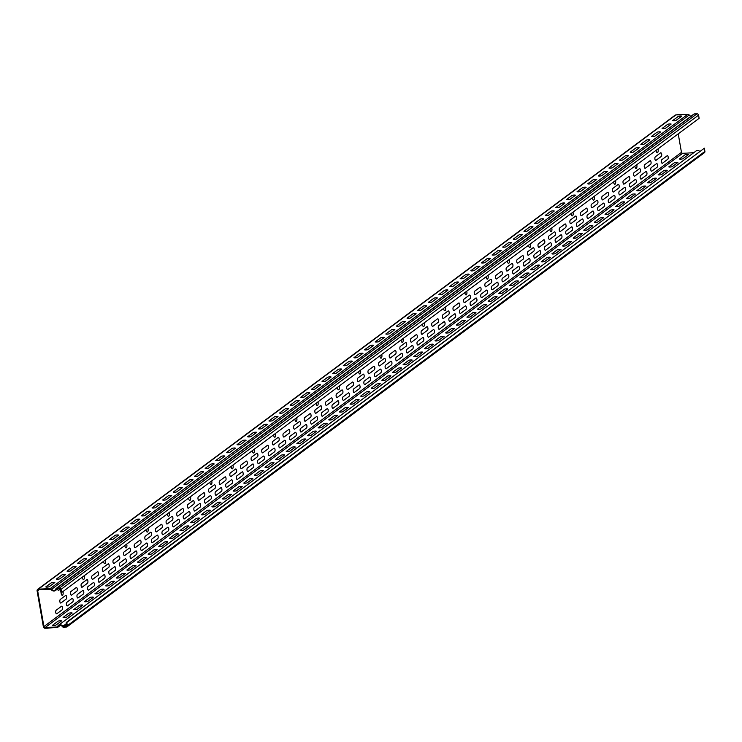 <?xml version="1.0" encoding="UTF-8"?>
<svg xmlns="http://www.w3.org/2000/svg" width="742" height="742" viewBox="0 0 742 742"><rect width="100%" height="100%" fill="white"/><g stroke="black" fill="none" stroke-linecap="round" stroke-linejoin="round"><path stroke-width="1.11" d="M62.068 609.859L56.809 613.764A1.855 0.798 87 0 1 55.761 612.54A1.855 0.798 87 0 1 56.188 610.221L61.447 606.307A1.855 0.798 87 0 1 62.495 607.531A1.855 0.798 87 0 1 62.068 609.859M444.597 325.302L439.338 329.216A1.855 0.798 87 0 1 438.29 327.992A1.855 0.798 87 0 1 438.717 325.664L443.976 321.75A1.855 0.798 87 0 1 445.024 322.983A1.855 0.798 87 0 1 444.597 325.302M455.226 317.4L449.967 321.305A1.855 0.798 87 0 1 448.919 320.08A1.855 0.798 87 0 1 449.346 317.762L454.605 313.847A1.855 0.798 87 0 1 455.653 315.072A1.855 0.798 87 0 1 455.226 317.4M465.846 309.488L460.587 313.402A1.855 0.798 87 0 1 459.539 312.178A1.855 0.798 87 0 1 459.966 309.859L465.234 305.945A1.855 0.798 87 0 1 466.273 307.169A1.855 0.798 87 0 1 465.846 309.488M476.475 301.586L471.216 305.5A1.855 0.798 87 0 1 470.168 304.276A1.855 0.798 87 0 1 470.595 301.957L475.854 298.043A1.855 0.798 87 0 1 476.902 299.267A1.855 0.798 87 0 1 476.475 301.586M487.104 293.684L481.836 297.598A1.855 0.798 87 0 1 480.797 296.373A1.855 0.798 87 0 1 481.224 294.045L486.483 290.141A1.855 0.798 87 0 1 487.531 291.365A1.855 0.798 87 0 1 487.104 293.684M497.724 285.781L492.465 289.695A1.855 0.798 87 0 1 491.417 288.462A1.855 0.798 87 0 1 491.844 286.143L497.103 282.229A1.855 0.798 87 0 1 498.151 283.453A1.855 0.798 87 0 1 497.724 285.781M327.714 412.246L322.455 416.16A1.855 0.798 87 0 1 321.407 414.936A1.855 0.798 87 0 1 321.833 412.617L327.092 408.703A1.855 0.798 87 0 1 328.14 409.927A1.855 0.798 87 0 1 327.714 412.246M338.343 404.344L333.084 408.258A1.855 0.798 87 0 1 332.036 407.033A1.855 0.798 87 0 1 332.462 404.705L337.721 400.801A1.855 0.798 87 0 1 338.769 402.025A1.855 0.798 87 0 1 338.343 404.344M348.963 396.441L343.704 400.355A1.855 0.798 87 0 1 342.656 399.122A1.855 0.798 87 0 1 343.082 396.803L348.35 392.889A1.855 0.798 87 0 1 349.389 394.113A1.855 0.798 87 0 1 348.963 396.441M359.592 388.539L354.333 392.444A1.855 0.798 87 0 1 353.285 391.219A1.855 0.798 87 0 1 353.711 388.901L358.97 384.987A1.855 0.798 87 0 1 360.018 386.211A1.855 0.798 87 0 1 359.592 388.539M370.221 380.627L364.953 384.542A1.855 0.798 87 0 1 363.914 383.317A1.855 0.798 87 0 1 364.341 380.998L369.599 377.084A1.855 0.798 87 0 1 370.648 378.309A1.855 0.798 87 0 1 370.221 380.627M380.841 372.725L375.582 376.639A1.855 0.798 87 0 1 374.534 375.415A1.855 0.798 87 0 1 374.96 373.096L380.219 369.182A1.855 0.798 87 0 1 381.267 370.406A1.855 0.798 87 0 1 380.841 372.725M391.47 364.823L386.211 368.737A1.855 0.798 87 0 1 385.163 367.513A1.855 0.798 87 0 1 385.59 365.185L390.849 361.271A1.855 0.798 87 0 1 391.897 362.504A1.855 0.798 87 0 1 391.47 364.823M402.09 356.921L396.831 360.835A1.855 0.798 87 0 1 395.792 359.601A1.855 0.798 87 0 1 396.219 357.282L401.478 353.368A1.855 0.798 87 0 1 402.526 354.593A1.855 0.798 87 0 1 402.09 356.921M412.719 349.009L407.46 352.923A1.855 0.798 87 0 1 406.412 351.699A1.855 0.798 87 0 1 406.839 349.38L412.098 345.466A1.855 0.798 87 0 1 413.146 346.69A1.855 0.798 87 0 1 412.719 349.009M423.348 341.107L418.089 345.021A1.855 0.798 87 0 1 417.041 343.796A1.855 0.798 87 0 1 417.468 341.478L422.727 337.564A1.855 0.798 87 0 1 423.775 338.788A1.855 0.798 87 0 1 423.348 341.107M210.83 499.199L205.571 503.104A1.855 0.798 87 0 1 204.523 501.88A1.855 0.798 87 0 1 204.95 499.561L210.209 495.647A1.855 0.798 87 0 1 211.257 496.871A1.855 0.798 87 0 1 210.83 499.199M221.459 491.287L216.2 495.202A1.855 0.798 87 0 1 215.152 493.977A1.855 0.798 87 0 1 215.579 491.658L220.838 487.744A1.855 0.798 87 0 1 221.886 488.969A1.855 0.798 87 0 1 221.459 491.287M232.079 483.385L226.82 487.299A1.855 0.798 87 0 1 225.772 486.075A1.855 0.798 87 0 1 226.199 483.756L231.467 479.842A1.855 0.798 87 0 1 232.506 481.066A1.855 0.798 87 0 1 232.079 483.385M242.708 475.483L237.449 479.397A1.855 0.798 87 0 1 236.401 478.173A1.855 0.798 87 0 1 236.828 475.845L242.087 471.931A1.855 0.798 87 0 1 243.135 473.164A1.855 0.798 87 0 1 242.708 475.483M253.337 467.581L248.069 471.495A1.855 0.798 87 0 1 247.03 470.261A1.855 0.798 87 0 1 247.457 467.942L252.716 464.028A1.855 0.798 87 0 1 253.764 465.253A1.855 0.798 87 0 1 253.337 467.581M263.957 459.669L258.698 463.583A1.855 0.798 87 0 1 257.65 462.359A1.855 0.798 87 0 1 258.077 460.04L263.345 456.126A1.855 0.798 87 0 1 264.384 457.35A1.855 0.798 87 0 1 263.957 459.669M274.586 451.767L269.327 455.681A1.855 0.798 87 0 1 268.279 454.456A1.855 0.798 87 0 1 268.706 452.138L273.965 448.224A1.855 0.798 87 0 1 275.013 449.448A1.855 0.798 87 0 1 274.586 451.767M136.454 554.524L131.195 558.438A1.855 0.798 87 0 1 130.147 557.214A1.855 0.798 87 0 1 130.573 554.886L135.832 550.981A1.855 0.798 87 0 1 136.88 552.206A1.855 0.798 87 0 1 136.454 554.524M147.074 546.622L141.815 550.536A1.855 0.798 87 0 1 140.767 549.312A1.855 0.798 87 0 1 141.193 546.984L146.462 543.07A1.855 0.798 87 0 1 147.5 544.303A1.855 0.798 87 0 1 147.074 546.622M157.703 538.72L152.444 542.625A1.855 0.798 87 0 1 151.396 541.4A1.855 0.798 87 0 1 151.822 539.082L157.081 535.168A1.855 0.798 87 0 1 158.129 536.392A1.855 0.798 87 0 1 157.703 538.72M168.332 530.808L163.064 534.722A1.855 0.798 87 0 1 162.025 533.498A1.855 0.798 87 0 1 162.452 531.179L167.711 527.265A1.855 0.798 87 0 1 168.759 528.489A1.855 0.798 87 0 1 168.332 530.808M178.952 522.906L173.693 526.82A1.855 0.798 87 0 1 172.645 525.596A1.855 0.798 87 0 1 173.071 523.277L178.33 519.363A1.855 0.798 87 0 1 179.379 520.587A1.855 0.798 87 0 1 178.952 522.906M189.581 515.004L184.322 518.918A1.855 0.798 87 0 1 183.274 517.693A1.855 0.798 87 0 1 183.701 515.365L188.96 511.461A1.855 0.798 87 0 1 190.008 512.685A1.855 0.798 87 0 1 189.581 515.004M72.697 601.947L67.439 605.862A1.855 0.798 87 0 1 66.39 604.637A1.855 0.798 87 0 1 66.817 602.318L72.076 598.404A1.855 0.798 87 0 1 73.124 599.629A1.855 0.798 87 0 1 72.697 601.947M83.327 594.045L78.058 597.959A1.855 0.798 87 0 1 77.02 596.735A1.855 0.798 87 0 1 77.446 594.416L82.705 590.502A1.855 0.798 87 0 1 83.753 591.726A1.855 0.798 87 0 1 83.327 594.045M66.186 599.063L60.927 602.977A1.855 0.798 87 0 1 59.879 601.753A1.855 0.798 87 0 1 60.306 599.425L65.574 595.511A1.855 0.798 87 0 1 66.613 596.744A1.855 0.798 87 0 1 66.186 599.063M60.334 589.102L58.72 590.307A1.855 0.798 87 0 1 57.644 588.898M93.946 586.143L88.688 590.057A1.855 0.798 87 0 1 87.639 588.833A1.855 0.798 87 0 1 88.066 586.505L93.325 582.591A1.855 0.798 87 0 1 94.373 583.824A1.855 0.798 87 0 1 93.946 586.143M104.576 578.241L99.317 582.155A1.855 0.798 87 0 1 98.269 580.921A1.855 0.798 87 0 1 98.695 578.602L103.954 574.688A1.855 0.798 87 0 1 105.002 575.913A1.855 0.798 87 0 1 104.576 578.241M125.825 562.427L120.566 566.341A1.855 0.798 87 0 1 119.518 565.116A1.855 0.798 87 0 1 119.944 562.798L125.203 558.884A1.855 0.798 87 0 1 126.251 560.108A1.855 0.798 87 0 1 125.825 562.427M200.201 507.101L194.942 511.015A1.855 0.798 87 0 1 193.903 509.782A1.855 0.798 87 0 1 194.33 507.463L199.589 503.549A1.855 0.798 87 0 1 200.628 504.773A1.855 0.798 87 0 1 200.201 507.101M115.195 570.329A1.855 0.798 87 0 0 115.622 568.01A1.855 0.798 87 0 0 114.583 566.786L109.324 570.7A1.855 0.798 87 0 0 108.889 573.019A1.855 0.798 87 0 0 109.937 574.243L115.195 570.329M285.216 443.864L279.947 447.778A1.855 0.798 87 0 1 278.909 446.554A1.855 0.798 87 0 1 279.335 444.226L284.594 440.321A1.855 0.798 87 0 1 285.642 441.546A1.855 0.798 87 0 1 285.216 443.864M295.835 435.962L290.576 439.876A1.855 0.798 87 0 1 289.528 438.652A1.855 0.798 87 0 1 289.955 436.324L295.214 432.41A1.855 0.798 87 0 1 296.262 433.643A1.855 0.798 87 0 1 295.835 435.962M317.084 420.148L311.825 424.062A1.855 0.798 87 0 1 310.787 422.838A1.855 0.798 87 0 1 311.213 420.519L316.472 416.605A1.855 0.798 87 0 1 317.511 417.829A1.855 0.798 87 0 1 317.084 420.148M433.968 333.204L428.709 337.118A1.855 0.798 87 0 1 427.661 335.894A1.855 0.798 87 0 1 428.088 333.575L433.356 329.661A1.855 0.798 87 0 1 434.395 330.886A1.855 0.798 87 0 1 433.968 333.204M306.465 428.06A1.855 0.798 87 0 0 306.891 425.732A1.855 0.798 87 0 0 305.843 424.507L300.584 428.422A1.855 0.798 87 0 0 300.158 430.74A1.855 0.798 87 0 0 301.206 431.965L306.465 428.06M508.353 277.879L503.095 281.784A1.855 0.798 87 0 1 502.046 280.559A1.855 0.798 87 0 1 502.473 278.241L507.732 274.327A1.855 0.798 87 0 1 508.78 275.551A1.855 0.798 87 0 1 508.353 277.879M406.217 346.124L400.949 350.038A1.855 0.798 87 0 1 399.91 348.814A1.855 0.798 87 0 1 400.337 346.486L405.596 342.581A1.855 0.798 87 0 1 406.644 343.806A1.855 0.798 87 0 1 406.217 346.124M416.837 338.222L411.578 342.136A1.855 0.798 87 0 1 410.53 340.912A1.855 0.798 87 0 1 410.957 338.584L416.216 334.67A1.855 0.798 87 0 1 417.264 335.903A1.855 0.798 87 0 1 416.837 338.222M427.466 330.32L422.207 334.225A1.855 0.798 87 0 1 421.159 333A1.855 0.798 87 0 1 421.586 330.682L426.845 326.768A1.855 0.798 87 0 1 427.893 327.992A1.855 0.798 87 0 1 427.466 330.32M438.086 322.408L432.827 326.322A1.855 0.798 87 0 1 431.788 325.098A1.855 0.798 87 0 1 432.215 322.779L437.474 318.865A1.855 0.798 87 0 1 438.522 320.09A1.855 0.798 87 0 1 438.086 322.408M448.715 314.506L443.456 318.42A1.855 0.798 87 0 1 442.408 317.196A1.855 0.798 87 0 1 442.835 314.877L448.094 310.963A1.855 0.798 87 0 1 449.142 312.187A1.855 0.798 87 0 1 448.715 314.506M459.344 306.604L454.085 310.518A1.855 0.798 87 0 1 453.037 309.293A1.855 0.798 87 0 1 453.464 306.965L458.723 303.061A1.855 0.798 87 0 1 459.771 304.285A1.855 0.798 87 0 1 459.344 306.604M469.964 298.701L464.705 302.615A1.855 0.798 87 0 1 463.657 301.382A1.855 0.798 87 0 1 464.084 299.063L469.352 295.149A1.855 0.798 87 0 1 470.391 296.373A1.855 0.798 87 0 1 469.964 298.701M480.593 290.799L475.334 294.704A1.855 0.798 87 0 1 474.286 293.48A1.855 0.798 87 0 1 474.713 291.161L479.972 287.247A1.855 0.798 87 0 1 481.02 288.471A1.855 0.798 87 0 1 480.593 290.799M491.223 282.887L485.954 286.802A1.855 0.798 87 0 1 484.916 285.577A1.855 0.798 87 0 1 485.342 283.258L490.601 279.344A1.855 0.798 87 0 1 491.649 280.569A1.855 0.798 87 0 1 491.223 282.887M501.842 274.985L496.583 278.899A1.855 0.798 87 0 1 495.535 277.675A1.855 0.798 87 0 1 495.962 275.356L501.23 271.442A1.855 0.798 87 0 1 502.269 272.666A1.855 0.798 87 0 1 501.842 274.985M299.953 425.166L294.695 429.08A1.855 0.798 87 0 1 293.647 427.856A1.855 0.798 87 0 1 294.073 425.537L299.341 421.623A1.855 0.798 87 0 1 300.38 422.847A1.855 0.798 87 0 1 299.953 425.166M310.583 417.264L305.324 421.178A1.855 0.798 87 0 1 304.276 419.953A1.855 0.798 87 0 1 304.702 417.625L309.961 413.721A1.855 0.798 87 0 1 311.009 414.945A1.855 0.798 87 0 1 310.583 417.264M321.212 409.361L315.944 413.275A1.855 0.798 87 0 1 314.905 412.042A1.855 0.798 87 0 1 315.331 409.723L320.59 405.809A1.855 0.798 87 0 1 321.638 407.033A1.855 0.798 87 0 1 321.212 409.361M331.832 401.459L326.573 405.364A1.855 0.798 87 0 1 325.525 404.14A1.855 0.798 87 0 1 325.951 401.821L331.21 397.907A1.855 0.798 87 0 1 332.258 399.131A1.855 0.798 87 0 1 331.832 401.459M342.461 393.548L337.202 397.462A1.855 0.798 87 0 1 336.154 396.237A1.855 0.798 87 0 1 336.58 393.919L341.839 390.004A1.855 0.798 87 0 1 342.887 391.229A1.855 0.798 87 0 1 342.461 393.548M353.081 385.645L347.822 389.559A1.855 0.798 87 0 1 346.774 388.335A1.855 0.798 87 0 1 347.21 386.016L352.469 382.102A1.855 0.798 87 0 1 353.507 383.326A1.855 0.798 87 0 1 353.081 385.645M363.71 377.743L358.451 381.657A1.855 0.798 87 0 1 357.403 380.433A1.855 0.798 87 0 1 357.829 378.105L363.088 374.191A1.855 0.798 87 0 1 364.137 375.424A1.855 0.798 87 0 1 363.71 377.743M374.339 369.841L369.08 373.755A1.855 0.798 87 0 1 368.032 372.521A1.855 0.798 87 0 1 368.459 370.202L373.718 366.288A1.855 0.798 87 0 1 374.766 367.513A1.855 0.798 87 0 1 374.339 369.841M384.959 361.929L379.7 365.843A1.855 0.798 87 0 1 378.652 364.619A1.855 0.798 87 0 1 379.079 362.3L384.347 358.386A1.855 0.798 87 0 1 385.386 359.61A1.855 0.798 87 0 1 384.959 361.929M395.588 354.027L390.329 357.941A1.855 0.798 87 0 1 389.281 356.716A1.855 0.798 87 0 1 389.708 354.398L394.967 350.484A1.855 0.798 87 0 1 396.015 351.708A1.855 0.798 87 0 1 395.588 354.027M193.699 504.208L188.44 508.122A1.855 0.798 87 0 1 187.392 506.897A1.855 0.798 87 0 1 187.819 504.579L193.078 500.664A1.855 0.798 87 0 1 194.126 501.889A1.855 0.798 87 0 1 193.699 504.208M225.577 480.501L220.318 484.415A1.855 0.798 87 0 1 219.27 483.181A1.855 0.798 87 0 1 219.697 480.862L224.956 476.948A1.855 0.798 87 0 1 226.004 478.173A1.855 0.798 87 0 1 225.577 480.501M236.197 472.589L230.938 476.503A1.855 0.798 87 0 1 229.899 475.279A1.855 0.798 87 0 1 230.326 472.96L235.585 469.046A1.855 0.798 87 0 1 236.624 470.27A1.855 0.798 87 0 1 236.197 472.589M246.826 464.687L241.567 468.601A1.855 0.798 87 0 1 240.519 467.377A1.855 0.798 87 0 1 240.946 465.058L246.205 461.144A1.855 0.798 87 0 1 247.253 462.368A1.855 0.798 87 0 1 246.826 464.687M257.455 456.784A1.855 0.798 87 0 0 257.882 454.466A1.855 0.798 87 0 0 256.834 453.241L251.575 457.146A1.855 0.798 87 0 0 251.148 459.474A1.855 0.798 87 0 0 252.197 460.699L257.455 456.784M268.075 448.882L262.816 452.796A1.855 0.798 87 0 1 261.768 451.572A1.855 0.798 87 0 1 262.195 449.244L267.463 445.33A1.855 0.798 87 0 1 268.502 446.563A1.855 0.798 87 0 1 268.075 448.882M204.328 496.305L199.06 500.219A1.855 0.798 87 0 1 198.021 498.995A1.855 0.798 87 0 1 198.448 496.676L203.707 492.762A1.855 0.798 87 0 1 204.755 493.987A1.855 0.798 87 0 1 204.328 496.305M214.948 488.403A1.855 0.798 87 0 0 215.375 486.084A1.855 0.798 87 0 0 214.327 484.851L209.068 488.765A1.855 0.798 87 0 0 208.641 491.093A1.855 0.798 87 0 0 209.689 492.317L214.948 488.403M278.704 440.98L273.446 444.885A1.855 0.798 87 0 1 272.397 443.66A1.855 0.798 87 0 1 272.824 441.342L278.083 437.428A1.855 0.798 87 0 1 279.131 438.652A1.855 0.798 87 0 1 278.704 440.98M289.334 433.068L284.065 436.982A1.855 0.798 87 0 1 283.027 435.758A1.855 0.798 87 0 1 283.453 433.439L288.712 429.525A1.855 0.798 87 0 1 289.76 430.75A1.855 0.798 87 0 1 289.334 433.068M87.445 583.249L82.176 587.163A1.855 0.798 87 0 1 81.138 585.939A1.855 0.798 87 0 1 81.564 583.62L86.823 579.706A1.855 0.798 87 0 1 87.871 580.93A1.855 0.798 87 0 1 87.445 583.249M98.065 575.347L92.806 579.261A1.855 0.798 87 0 1 91.758 578.037A1.855 0.798 87 0 1 92.184 575.718L97.443 571.804A1.855 0.798 87 0 1 98.491 573.028A1.855 0.798 87 0 1 98.065 575.347M108.694 567.444L103.435 571.359A1.855 0.798 87 0 1 102.387 570.134A1.855 0.798 87 0 1 102.813 567.806L108.072 563.901A1.855 0.798 87 0 1 109.12 565.126A1.855 0.798 87 0 1 108.694 567.444M119.314 559.542L114.055 563.456A1.855 0.798 87 0 1 113.016 562.232A1.855 0.798 87 0 1 113.443 559.904L118.701 555.99A1.855 0.798 87 0 1 119.75 557.223A1.855 0.798 87 0 1 119.314 559.542M129.943 551.64L124.684 555.545A1.855 0.798 87 0 1 123.636 554.32A1.855 0.798 87 0 1 124.062 552.002L129.321 548.088A1.855 0.798 87 0 1 130.369 549.312A1.855 0.798 87 0 1 129.943 551.64M140.572 543.728L135.313 547.642A1.855 0.798 87 0 1 134.265 546.418A1.855 0.798 87 0 1 134.692 544.099L139.95 540.185A1.855 0.798 87 0 1 140.999 541.41A1.855 0.798 87 0 1 140.572 543.728M151.192 535.826L145.933 539.74A1.855 0.798 87 0 1 144.885 538.516A1.855 0.798 87 0 1 145.321 536.197L150.58 532.283A1.855 0.798 87 0 1 151.618 533.507A1.855 0.798 87 0 1 151.192 535.826M161.821 527.924L156.562 531.838A1.855 0.798 87 0 1 155.514 530.613A1.855 0.798 87 0 1 155.941 528.285L161.2 524.381A1.855 0.798 87 0 1 162.248 525.605A1.855 0.798 87 0 1 161.821 527.924M172.45 520.021L167.191 523.935A1.855 0.798 87 0 1 166.143 522.702A1.855 0.798 87 0 1 166.57 520.383L171.829 516.469A1.855 0.798 87 0 1 172.877 517.693A1.855 0.798 87 0 1 172.45 520.021M183.07 512.119L177.811 516.024A1.855 0.798 87 0 1 176.763 514.8A1.855 0.798 87 0 1 177.19 512.481L182.458 508.567A1.855 0.798 87 0 1 183.497 509.791A1.855 0.798 87 0 1 183.07 512.119M443.651 308.357A2.393 1.02 87 0 0 445.07 310.638A2.393 1.02 87 0 0 445.46 307.012M464.9 292.543A2.393 1.02 87 0 0 466.319 294.824A2.393 1.02 87 0 0 466.709 291.198M401.144 339.975A2.393 1.02 87 0 0 402.563 342.257A2.393 1.02 87 0 0 402.952 338.63M422.402 324.161A2.393 1.02 87 0 0 423.821 326.443A2.393 1.02 87 0 0 424.211 322.816M167.377 513.863A2.393 1.02 87 0 0 168.796 516.144A2.393 1.02 87 0 0 169.185 512.518M209.884 482.244A2.393 1.02 87 0 0 211.303 484.535A2.393 1.02 87 0 0 211.693 480.899M252.382 450.635A2.393 1.02 87 0 0 253.801 452.917A2.393 1.02 87 0 0 254.191 449.281M337.387 387.398A2.393 1.02 87 0 0 338.816 389.68A2.393 1.02 87 0 0 339.196 386.053M188.635 498.058A2.393 1.02 87 0 0 189.906 500.423A2.393 1.02 87 0 0 190.601 497.353A2.393 1.02 87 0 0 190.444 496.713M358.646 371.584A2.393 1.02 87 0 0 360.065 373.875A2.393 1.02 87 0 0 360.454 370.239M379.895 355.78A2.393 1.02 87 0 0 381.314 358.061A2.393 1.02 87 0 0 381.703 354.435M231.133 466.44A2.393 1.02 87 0 0 232.404 468.805A2.393 1.02 87 0 0 233.099 465.735A2.393 1.02 87 0 0 232.942 465.095M486.149 276.738A2.393 1.02 87 0 0 486.223 277.443A2.393 1.02 87 0 0 487.707 278.89A2.393 1.02 87 0 0 487.958 275.393M507.407 260.924A2.393 1.02 87 0 0 508.827 263.215A2.393 1.02 87 0 0 509.216 259.579M273.64 434.821A2.393 1.02 87 0 0 274.911 437.186A2.393 1.02 87 0 0 275.607 434.116A2.393 1.02 87 0 0 275.449 433.476M61.122 592.589A2.393 1.02 87 0 0 62.476 595.232A2.393 1.02 87 0 0 62.931 591.559M76.816 591.161L71.557 595.075A1.855 0.798 87 0 1 70.509 593.841A1.855 0.798 87 0 1 70.935 591.522L76.194 587.608A1.855 0.798 87 0 1 77.242 588.833A1.855 0.798 87 0 1 76.816 591.161M82.371 577.1A2.393 1.02 87 0 0 83.79 579.381A2.393 1.02 87 0 0 84.18 575.755M103.63 561.295A2.393 1.02 87 0 0 105.049 563.577A2.393 1.02 87 0 0 105.438 559.941M124.879 545.481A2.393 1.02 87 0 0 126.298 547.763A2.393 1.02 87 0 0 126.687 544.136M146.128 529.677A2.393 1.02 87 0 0 147.547 531.958A2.393 1.02 87 0 0 147.936 528.332M512.472 267.083L507.213 270.997A1.855 0.798 87 0 1 506.165 269.773A1.855 0.798 87 0 1 506.591 267.445L511.85 263.531A1.855 0.798 87 0 1 512.898 264.764A1.855 0.798 87 0 1 512.472 267.083M523.101 259.181A1.855 0.798 87 0 0 523.527 256.853A1.855 0.798 87 0 0 522.479 255.628L517.22 259.542A1.855 0.798 87 0 0 516.794 261.861A1.855 0.798 87 0 0 517.833 263.095L523.101 259.181M518.973 269.967L513.714 273.881A1.855 0.798 87 0 1 512.676 272.657A1.855 0.798 87 0 1 513.102 270.338L518.361 266.424A1.855 0.798 87 0 1 519.4 267.649A1.855 0.798 87 0 1 518.973 269.967M316.138 403.203A2.393 1.02 87 0 0 317.418 405.568A2.393 1.02 87 0 0 318.105 402.507A2.393 1.02 87 0 0 317.947 401.858M294.889 419.017A2.393 1.02 87 0 0 296.16 421.373A2.393 1.02 87 0 0 296.856 418.312A2.393 1.02 87 0 0 296.698 417.672M529.602 262.065L524.344 265.979A1.855 0.798 87 0 1 523.296 264.755A1.855 0.798 87 0 1 523.722 262.436L528.981 258.522A1.855 0.798 87 0 1 530.029 259.746A1.855 0.798 87 0 1 529.602 262.065M533.721 251.269L528.462 255.183A1.855 0.798 87 0 1 527.414 253.959A1.855 0.798 87 0 1 527.84 251.64L533.099 247.726A1.855 0.798 87 0 1 534.147 248.95A1.855 0.798 87 0 1 533.721 251.269M544.35 243.367A1.855 0.798 87 0 0 544.776 241.048A1.855 0.798 87 0 0 543.728 239.824L538.469 243.738A1.855 0.798 87 0 0 538.043 246.056A1.855 0.798 87 0 0 539.091 247.281L544.35 243.367M540.232 254.163L534.973 258.077A1.855 0.798 87 0 1 533.925 256.853A1.855 0.798 87 0 1 534.351 254.525L539.61 250.61A1.855 0.798 87 0 1 540.658 251.844A1.855 0.798 87 0 1 540.232 254.163M528.656 245.12A2.393 1.02 87 0 0 529.927 247.485A2.393 1.02 87 0 0 530.623 244.415A2.393 1.02 87 0 0 530.465 243.775M550.852 246.261L545.593 250.175A1.855 0.798 87 0 1 544.545 248.941A1.855 0.798 87 0 1 544.971 246.622L550.239 242.708A1.855 0.798 87 0 1 551.278 243.933A1.855 0.798 87 0 1 550.852 246.261M561.481 238.349L556.222 242.263A1.855 0.798 87 0 1 555.174 241.039A1.855 0.798 87 0 1 555.6 238.72L560.859 234.806A1.855 0.798 87 0 1 561.907 236.03A1.855 0.798 87 0 1 561.481 238.349M549.905 229.315A2.393 1.02 87 0 0 551.176 231.671A2.393 1.02 87 0 0 551.872 228.61A2.393 1.02 87 0 0 551.714 227.97M572.11 230.447L566.842 234.361A1.855 0.798 87 0 1 565.803 233.136A1.855 0.798 87 0 1 566.229 230.818L571.488 226.904A1.855 0.798 87 0 1 572.536 228.128A1.855 0.798 87 0 1 572.11 230.447M582.73 222.544L577.471 226.458A1.855 0.798 87 0 1 576.423 225.234A1.855 0.798 87 0 1 576.849 222.915L582.108 219.001A1.855 0.798 87 0 1 583.156 220.226A1.855 0.798 87 0 1 582.73 222.544M603.988 206.74L598.72 210.654A1.855 0.798 87 0 1 597.681 209.42A1.855 0.798 87 0 1 598.108 207.101L603.367 203.187A1.855 0.798 87 0 1 604.415 204.412A1.855 0.798 87 0 1 603.988 206.74M576.228 219.66L570.969 223.574A1.855 0.798 87 0 1 569.921 222.34A1.855 0.798 87 0 1 570.348 220.022L575.606 216.107A1.855 0.798 87 0 1 576.655 217.332A1.855 0.798 87 0 1 576.228 219.66M593.359 214.642L588.1 218.556A1.855 0.798 87 0 1 587.052 217.332A1.855 0.798 87 0 1 587.478 215.004L592.737 211.09A1.855 0.798 87 0 1 593.786 212.323A1.855 0.798 87 0 1 593.359 214.642M614.608 198.828L609.349 202.742A1.855 0.798 87 0 1 608.301 201.518A1.855 0.798 87 0 1 608.728 199.199L613.986 195.285A1.855 0.798 87 0 1 615.035 196.509A1.855 0.798 87 0 1 614.608 198.828M625.237 190.926L619.978 194.84A1.855 0.798 87 0 1 618.93 193.616A1.855 0.798 87 0 1 619.357 191.297L624.616 187.383A1.855 0.798 87 0 1 625.664 188.607A1.855 0.798 87 0 1 625.237 190.926M608.106 195.944L602.838 199.858A1.855 0.798 87 0 1 601.799 198.633A1.855 0.798 87 0 1 602.226 196.305L607.485 192.401A1.855 0.798 87 0 1 608.533 193.625A1.855 0.798 87 0 1 608.106 195.944M613.662 181.883A2.393 1.02 87 0 0 614.933 184.248A2.393 1.02 87 0 0 615.628 181.187A2.393 1.02 87 0 0 615.47 180.538M635.857 183.024L630.598 186.938A1.855 0.798 87 0 1 629.55 185.713A1.855 0.798 87 0 1 629.986 183.385L635.245 179.481A1.855 0.798 87 0 1 636.284 180.705A1.855 0.798 87 0 1 635.857 183.024M657.115 167.219L651.856 171.124A1.855 0.798 87 0 1 650.808 169.899A1.855 0.798 87 0 1 651.235 167.581L656.494 163.667A1.855 0.798 87 0 1 657.542 164.891A1.855 0.798 87 0 1 657.115 167.219M646.486 175.121L641.227 179.035A1.855 0.798 87 0 1 640.179 177.811A1.855 0.798 87 0 1 640.606 175.483L645.865 171.569A1.855 0.798 87 0 1 646.913 172.793A1.855 0.798 87 0 1 646.486 175.121M661.233 156.423L655.974 160.337A1.855 0.798 87 0 1 654.926 159.113A1.855 0.798 87 0 1 655.353 156.785L660.612 152.871A1.855 0.798 87 0 1 661.66 154.104A1.855 0.798 87 0 1 661.233 156.423M667.735 159.307L662.476 163.221A1.855 0.798 87 0 1 661.428 161.997A1.855 0.798 87 0 1 661.855 159.678L667.123 155.764A1.855 0.798 87 0 1 668.162 156.989A1.855 0.798 87 0 1 667.735 159.307M656.16 150.264A2.393 1.02 87 0 0 657.44 152.629A2.393 1.02 87 0 0 658.135 149.569A2.393 1.02 87 0 0 657.968 148.919M554.97 235.464L549.711 239.378A1.855 0.798 87 0 1 548.672 238.154A1.855 0.798 87 0 1 549.099 235.835L554.357 231.921A1.855 0.798 87 0 1 555.396 233.146A1.855 0.798 87 0 1 554.97 235.464M565.599 227.562A1.855 0.798 87 0 0 566.025 225.243A1.855 0.798 87 0 0 564.977 224.01L559.718 227.924A1.855 0.798 87 0 0 559.292 230.252A1.855 0.798 87 0 0 560.34 231.476L565.599 227.562M586.848 211.748L581.589 215.662A1.855 0.798 87 0 1 580.541 214.438A1.855 0.798 87 0 1 580.967 212.119L586.236 208.205A1.855 0.798 87 0 1 587.274 209.43A1.855 0.798 87 0 1 586.848 211.748M571.154 213.501A2.393 1.02 87 0 0 571.229 214.206A2.393 1.02 87 0 0 572.713 215.653A2.393 1.02 87 0 0 572.963 212.156M597.477 203.846L592.218 207.76A1.855 0.798 87 0 1 591.17 206.536A1.855 0.798 87 0 1 591.597 204.217L596.856 200.303A1.855 0.798 87 0 1 597.904 201.527A1.855 0.798 87 0 1 597.477 203.846M592.413 197.697A2.393 1.02 87 0 0 592.487 198.402A2.393 1.02 87 0 0 593.971 199.848A2.393 1.02 87 0 0 594.221 196.352M618.726 188.041A1.855 0.798 87 0 0 619.153 185.713A1.855 0.798 87 0 0 618.105 184.489L612.846 188.403A1.855 0.798 87 0 0 612.419 190.731A1.855 0.798 87 0 0 613.467 191.955L618.726 188.041M639.984 172.227L634.716 176.142A1.855 0.798 87 0 1 633.677 174.917A1.855 0.798 87 0 1 634.104 172.598L639.363 168.684A1.855 0.798 87 0 1 640.411 169.909A1.855 0.798 87 0 1 639.984 172.227M629.355 180.139L624.096 184.044A1.855 0.798 87 0 1 623.048 182.82A1.855 0.798 87 0 1 623.475 180.501L628.734 176.587A1.855 0.798 87 0 1 629.782 177.811A1.855 0.798 87 0 1 629.355 180.139M634.911 166.078A2.393 1.02 87 0 0 636.33 168.36A2.393 1.02 87 0 0 636.719 164.733M650.604 164.325L645.345 168.239A1.855 0.798 87 0 1 644.297 167.015A1.855 0.798 87 0 1 644.724 164.696L649.983 160.782A1.855 0.798 87 0 1 651.031 162.006A1.855 0.798 87 0 1 650.604 164.325M157.749 503.651L152.036 507.899A2.653 0.659 170.1 0 0 155.393 507.723L161.107 503.475A2.653 0.659 170.1 0 0 157.749 503.651M168.378 495.749L162.665 499.997A2.653 0.659 170.1 0 0 166.023 499.82L171.727 495.573A2.653 0.659 170.1 0 0 168.378 495.749M178.998 487.846L173.294 492.094A2.653 0.659 170.1 0 0 176.642 491.918L182.356 487.67A2.653 0.659 170.1 0 0 178.998 487.846M189.627 479.935L183.914 484.183A2.653 0.659 170.1 0 0 187.272 484.016L192.985 479.768A2.653 0.659 170.1 0 0 189.627 479.935M625.283 155.866L619.57 160.114A2.653 0.659 170.1 0 0 622.928 159.938L628.641 155.69A2.653 0.659 170.1 0 0 625.283 155.866M614.654 163.769L608.941 168.017A2.653 0.659 170.1 0 0 612.298 167.84L618.012 163.592A2.653 0.659 170.1 0 0 614.654 163.769M635.903 147.955L630.199 152.203A2.653 0.659 170.1 0 0 633.547 152.036L639.261 147.788A2.653 0.659 170.1 0 0 635.903 147.955M646.532 140.053L640.819 144.3A2.653 0.659 170.1 0 0 644.177 144.133L649.89 139.886A2.653 0.659 170.1 0 0 646.532 140.053M657.162 132.15L651.448 136.398A2.653 0.659 170.1 0 0 654.806 136.222L660.51 131.974A2.653 0.659 170.1 0 0 657.162 132.15M667.781 124.248L662.077 128.496A2.653 0.659 170.1 0 0 665.426 128.32L671.139 124.072A2.653 0.659 170.1 0 0 667.781 124.248M678.411 116.346L672.697 120.594A2.653 0.659 170.1 0 0 676.055 120.417L681.768 116.169A2.653 0.659 170.1 0 0 678.411 116.346M561.527 203.289L555.814 207.537A2.653 0.659 170.1 0 0 559.171 207.361L564.885 203.113A2.653 0.659 170.1 0 0 561.527 203.289M572.156 195.387L566.443 199.635A2.653 0.659 170.1 0 0 569.8 199.459L575.504 195.211A2.653 0.659 170.1 0 0 572.156 195.387M582.776 187.485L577.072 191.733A2.653 0.659 170.1 0 0 580.42 191.557L586.134 187.309A2.653 0.659 170.1 0 0 582.776 187.485M604.034 171.671L598.321 175.919A2.653 0.659 170.1 0 0 601.679 175.743L607.383 171.495A2.653 0.659 170.1 0 0 604.034 171.671M593.405 179.573L587.692 183.821A2.653 0.659 170.1 0 0 591.049 183.654L596.763 179.406A2.653 0.659 170.1 0 0 593.405 179.573M412.765 313.949L407.052 318.197A2.653 0.659 170.1 0 0 410.409 318.021L416.123 313.773A2.653 0.659 170.1 0 0 412.765 313.949M423.394 306.047L417.681 310.295A2.653 0.659 170.1 0 0 421.039 310.119L426.752 305.871A2.653 0.659 170.1 0 0 423.394 306.047M434.014 298.145L428.31 302.393A2.653 0.659 170.1 0 0 431.658 302.217L437.372 297.969A2.653 0.659 170.1 0 0 434.014 298.145M444.643 290.233L438.93 294.481A2.653 0.659 170.1 0 0 442.288 294.314L448.001 290.066A2.653 0.659 170.1 0 0 444.643 290.233M455.273 282.331L449.559 286.579A2.653 0.659 170.1 0 0 452.917 286.403L458.621 282.155A2.653 0.659 170.1 0 0 455.273 282.331M465.893 274.429L460.188 278.677A2.653 0.659 170.1 0 0 463.537 278.5L469.25 274.252A2.653 0.659 170.1 0 0 465.893 274.429M476.522 266.526L470.808 270.774A2.653 0.659 170.1 0 0 474.166 270.598L479.879 266.35A2.653 0.659 170.1 0 0 476.522 266.526M519.02 234.908L513.316 239.156A2.653 0.659 170.1 0 0 516.673 238.98L522.377 234.732A2.653 0.659 170.1 0 0 519.02 234.908M487.151 258.615L481.437 262.863A2.653 0.659 170.1 0 0 484.795 262.696L490.499 258.448A2.653 0.659 170.1 0 0 487.151 258.615M497.771 250.713L492.057 254.96A2.653 0.659 170.1 0 0 495.415 254.794L501.128 250.546A2.653 0.659 170.1 0 0 497.771 250.713M508.4 242.81L502.686 247.058A2.653 0.659 170.1 0 0 506.044 246.882L511.757 242.634A2.653 0.659 170.1 0 0 508.4 242.81M529.649 227.006L523.935 231.254A2.653 0.659 170.1 0 0 527.293 231.077L533.006 226.829A2.653 0.659 170.1 0 0 529.649 227.006M540.278 219.094L534.565 223.342A2.653 0.659 170.1 0 0 537.922 223.175L543.636 218.927A2.653 0.659 170.1 0 0 540.278 219.094M550.898 211.192L545.194 215.44A2.653 0.659 170.1 0 0 548.542 215.263L554.255 211.016A2.653 0.659 170.1 0 0 550.898 211.192M210.876 464.13L205.163 468.378A2.653 0.659 170.1 0 0 208.521 468.202L214.234 463.954A2.653 0.659 170.1 0 0 210.876 464.13M242.755 440.414A2.653 0.659 170.1 0 1 246.112 440.247L240.399 444.495A2.653 0.659 170.1 0 1 237.041 444.662L242.755 440.414M200.247 472.033A2.653 0.659 170.1 0 1 203.605 471.856L197.901 476.114A2.653 0.659 170.1 0 1 194.543 476.281L200.247 472.033M221.506 456.228L215.792 460.476A2.653 0.659 170.1 0 0 219.15 460.3L224.863 456.052A2.653 0.659 170.1 0 0 221.506 456.228M232.125 448.326A2.653 0.659 170.1 0 1 235.483 448.149L229.77 452.397A2.653 0.659 170.1 0 1 226.421 452.574L232.125 448.326M253.384 432.512L247.67 436.76A2.653 0.659 170.1 0 0 251.028 436.584L256.732 432.336A2.653 0.659 170.1 0 0 253.384 432.512M264.004 424.61A2.653 0.659 170.1 0 1 267.361 424.433L261.648 428.681A2.653 0.659 170.1 0 1 258.299 428.857L264.004 424.61M274.633 416.707A2.653 0.659 170.1 0 1 277.99 416.531L272.277 420.779A2.653 0.659 170.1 0 1 268.919 420.955L274.633 416.707M285.262 408.796L279.548 413.053A2.653 0.659 170.1 0 0 282.906 412.877L288.61 408.629A2.653 0.659 170.1 0 0 285.262 408.796M295.882 400.893L290.168 405.141A2.653 0.659 170.1 0 0 293.526 404.974L299.239 400.726A2.653 0.659 170.1 0 0 295.882 400.893M306.511 392.991L300.798 397.239A2.653 0.659 170.1 0 0 304.155 397.063L309.868 392.815A2.653 0.659 170.1 0 0 306.511 392.991M317.131 385.089L311.427 389.337A2.653 0.659 170.1 0 0 314.784 389.16L320.488 384.913A2.653 0.659 170.1 0 0 317.131 385.089M327.76 377.186L322.047 381.434A2.653 0.659 170.1 0 0 325.404 381.258L331.118 377.01A2.653 0.659 170.1 0 0 327.76 377.186M338.389 369.275L332.676 373.523A2.653 0.659 170.1 0 0 336.033 373.356L341.747 369.108A2.653 0.659 170.1 0 0 338.389 369.275M349.009 361.373L343.305 365.62A2.653 0.659 170.1 0 0 346.653 365.454L352.367 361.206A2.653 0.659 170.1 0 0 349.009 361.373M359.638 353.47L353.925 357.718A2.653 0.659 170.1 0 0 357.282 357.542L362.996 353.294A2.653 0.659 170.1 0 0 359.638 353.47M370.267 345.568L364.554 349.816A2.653 0.659 170.1 0 0 367.911 349.64L373.616 345.392A2.653 0.659 170.1 0 0 370.267 345.568M380.887 337.666L375.183 341.914A2.653 0.659 170.1 0 0 378.531 341.737L384.245 337.489A2.653 0.659 170.1 0 0 380.887 337.666M391.516 329.754L385.803 334.002A2.653 0.659 170.1 0 0 389.16 333.835L394.874 329.587A2.653 0.659 170.1 0 0 391.516 329.754M402.145 321.852A2.653 0.659 170.1 0 1 405.494 321.676L399.79 325.923A2.653 0.659 170.1 0 1 396.432 326.1L402.145 321.852M62.115 574.79L56.411 579.038A2.653 0.659 170.1 0 0 59.759 578.862L65.472 574.614A2.653 0.659 170.1 0 0 62.115 574.79M72.744 566.888L67.03 571.136A2.653 0.659 170.1 0 0 70.388 570.96L76.101 566.712A2.653 0.659 170.1 0 0 72.744 566.888M54.843 582.516L49.139 586.774A2.653 0.659 170.1 0 1 45.781 586.941L51.495 582.693A2.653 0.659 170.1 0 1 54.843 582.516M83.373 558.986L77.66 563.234A2.653 0.659 170.1 0 0 81.017 563.057L86.721 558.809A2.653 0.659 170.1 0 0 83.373 558.986M93.993 551.074L88.279 555.322A2.653 0.659 170.1 0 0 91.637 555.155L97.35 550.907A2.653 0.659 170.1 0 0 93.993 551.074M104.622 543.172L98.909 547.42A2.653 0.659 170.1 0 0 102.266 547.244L107.98 542.996A2.653 0.659 170.1 0 0 104.622 543.172M115.242 535.27L109.538 539.517A2.653 0.659 170.1 0 0 112.886 539.341L118.599 535.093A2.653 0.659 170.1 0 0 115.242 535.27M125.871 527.367L120.158 531.615A2.653 0.659 170.1 0 0 123.515 531.439L129.229 527.191A2.653 0.659 170.1 0 0 125.871 527.367M147.12 511.553A2.653 0.659 170.1 0 1 150.478 511.386L144.764 515.634A2.653 0.659 170.1 0 1 141.416 515.801L147.12 511.553M136.5 519.456L130.787 523.713A2.653 0.659 170.1 0 0 134.144 523.537L139.848 519.289A2.653 0.659 170.1 0 0 136.5 519.456M164.455 542.059L158.742 546.307A2.653 0.659 170.1 0 0 162.099 546.14L167.803 541.883A2.653 0.659 170.1 0 0 164.455 542.059M175.075 534.157L169.371 538.404A2.653 0.659 170.1 0 0 172.719 538.228L178.432 533.98A2.653 0.659 170.1 0 0 175.075 534.157M185.704 526.254L179.991 530.502A2.653 0.659 170.1 0 0 183.348 530.326L189.062 526.078A2.653 0.659 170.1 0 0 185.704 526.254M196.333 518.352L190.62 522.6A2.653 0.659 170.1 0 0 193.977 522.424L199.681 518.176A2.653 0.659 170.1 0 0 196.333 518.352M631.989 194.274L626.276 198.522A2.653 0.659 170.1 0 0 629.633 198.346L635.337 194.098A2.653 0.659 170.1 0 0 631.989 194.274M621.36 202.176L615.647 206.424A2.653 0.659 170.1 0 0 619.004 206.248L624.718 202A2.653 0.659 170.1 0 0 621.36 202.176M642.609 186.372L636.896 190.62A2.653 0.659 170.1 0 0 640.253 190.444L645.967 186.196A2.653 0.659 170.1 0 0 642.609 186.372M653.238 178.46L647.525 182.708A2.653 0.659 170.1 0 0 650.882 182.541L656.596 178.293A2.653 0.659 170.1 0 0 653.238 178.46M663.858 170.558L658.154 174.806A2.653 0.659 170.1 0 0 661.502 174.63L667.216 170.382A2.653 0.659 170.1 0 0 663.858 170.558M674.487 162.656L668.774 166.904A2.653 0.659 170.1 0 0 672.131 166.727L677.845 162.479A2.653 0.659 170.1 0 0 674.487 162.656M685.116 154.753L679.403 159.001A2.653 0.659 170.1 0 0 682.761 158.825L688.465 154.577A2.653 0.659 170.1 0 0 685.116 154.753M568.233 241.697L562.519 245.945A2.653 0.659 170.1 0 0 565.877 245.769L571.59 241.521A2.653 0.659 170.1 0 0 568.233 241.697M578.853 233.795L573.149 238.043A2.653 0.659 170.1 0 0 576.497 237.867L582.21 233.619A2.653 0.659 170.1 0 0 578.853 233.795M589.482 225.893L583.769 230.141A2.653 0.659 170.1 0 0 587.126 229.964L592.839 225.716A2.653 0.659 170.1 0 0 589.482 225.893M610.731 210.079L605.027 214.327A2.653 0.659 170.1 0 0 608.375 214.16L614.088 209.912A2.653 0.659 170.1 0 0 610.731 210.079M600.111 217.981L594.398 222.229A2.653 0.659 170.1 0 0 597.755 222.062L603.459 217.814A2.653 0.659 170.1 0 0 600.111 217.981M419.471 352.357L413.758 356.605A2.653 0.659 170.1 0 0 417.115 356.429L422.829 352.181A2.653 0.659 170.1 0 0 419.471 352.357M430.1 344.455L424.387 348.703A2.653 0.659 170.1 0 0 427.744 348.527L433.449 344.279A2.653 0.659 170.1 0 0 430.1 344.455M440.72 336.553L435.007 340.801A2.653 0.659 170.1 0 0 438.364 340.624L444.078 336.376A2.653 0.659 170.1 0 0 440.72 336.553M451.349 328.641L445.636 332.889A2.653 0.659 170.1 0 0 448.993 332.722L454.707 328.474A2.653 0.659 170.1 0 0 451.349 328.641M461.969 320.739L456.265 324.987A2.653 0.659 170.1 0 0 459.613 324.82L465.327 320.572A2.653 0.659 170.1 0 0 461.969 320.739M472.598 312.836L466.885 317.084A2.653 0.659 170.1 0 0 470.243 316.908L475.956 312.66A2.653 0.659 170.1 0 0 472.598 312.836M483.228 304.934L477.514 309.182A2.653 0.659 170.1 0 0 480.872 309.006L486.576 304.758A2.653 0.659 170.1 0 0 483.228 304.934M525.726 273.316L520.012 277.564A2.653 0.659 170.1 0 0 523.37 277.387L529.083 273.139A2.653 0.659 170.1 0 0 525.726 273.316M493.847 297.032L488.143 301.28A2.653 0.659 170.1 0 0 491.492 301.104L497.205 296.856A2.653 0.659 170.1 0 0 493.847 297.032M504.477 289.12L498.763 293.368A2.653 0.659 170.1 0 0 502.121 293.201L507.834 288.953A2.653 0.659 170.1 0 0 504.477 289.12M515.106 281.218L509.392 285.466A2.653 0.659 170.1 0 0 512.75 285.29L518.454 281.042A2.653 0.659 170.1 0 0 515.106 281.218M536.355 265.413L530.641 269.661A2.653 0.659 170.1 0 0 533.999 269.485L539.712 265.237A2.653 0.659 170.1 0 0 536.355 265.413M546.975 257.502L541.27 261.759A2.653 0.659 170.1 0 0 544.628 261.583L550.332 257.335A2.653 0.659 170.1 0 0 546.975 257.502M557.604 249.6L551.89 253.847A2.653 0.659 170.1 0 0 555.248 253.681L560.961 249.433A2.653 0.659 170.1 0 0 557.604 249.6M217.582 502.538L211.869 506.786A2.653 0.659 170.1 0 0 215.226 506.61L220.94 502.362A2.653 0.659 170.1 0 0 217.582 502.538M249.46 478.822A2.653 0.659 170.1 0 1 252.818 478.655L247.105 482.903A2.653 0.659 170.1 0 1 243.747 483.07L249.46 478.822M206.953 510.44A2.653 0.659 170.1 0 1 210.311 510.273L204.597 514.521A2.653 0.659 170.1 0 1 201.249 514.688L206.953 510.44M228.211 494.636L222.498 498.884A2.653 0.659 170.1 0 0 225.856 498.707L231.56 494.46A2.653 0.659 170.1 0 0 228.211 494.636M238.831 486.733A2.653 0.659 170.1 0 1 242.189 486.557L236.475 490.805A2.653 0.659 170.1 0 1 233.118 490.981L238.831 486.733M260.08 470.92L254.376 475.168A2.653 0.659 170.1 0 0 257.724 475.001L263.438 470.753A2.653 0.659 170.1 0 0 260.08 470.92M270.709 463.017A2.653 0.659 170.1 0 1 274.067 462.841L268.354 467.089A2.653 0.659 170.1 0 1 264.996 467.265L270.709 463.017M281.339 455.115A2.653 0.659 170.1 0 1 284.687 454.939L278.983 459.187A2.653 0.659 170.1 0 1 275.625 459.363L281.339 455.115M291.958 447.213L286.254 451.461A2.653 0.659 170.1 0 0 289.603 451.284L295.316 447.036A2.653 0.659 170.1 0 0 291.958 447.213M302.588 439.301L296.874 443.549A2.653 0.659 170.1 0 0 300.232 443.382L305.945 439.134A2.653 0.659 170.1 0 0 302.588 439.301M313.217 431.399L307.503 435.647A2.653 0.659 170.1 0 0 310.861 435.48L316.565 431.223A2.653 0.659 170.1 0 0 313.217 431.399M323.837 423.497L318.123 427.744A2.653 0.659 170.1 0 0 321.481 427.568L327.194 423.32A2.653 0.659 170.1 0 0 323.837 423.497M334.466 415.594L328.752 419.842A2.653 0.659 170.1 0 0 332.11 419.666L337.823 415.418A2.653 0.659 170.1 0 0 334.466 415.594M345.086 407.692L339.382 411.94A2.653 0.659 170.1 0 0 342.739 411.764L348.443 407.516A2.653 0.659 170.1 0 0 345.086 407.692M355.715 399.78L350.001 404.028A2.653 0.659 170.1 0 0 353.359 403.861L359.072 399.613A2.653 0.659 170.1 0 0 355.715 399.78M366.344 391.878L360.631 396.126A2.653 0.659 170.1 0 0 363.988 395.95L369.702 391.702A2.653 0.659 170.1 0 0 366.344 391.878M376.964 383.976L371.26 388.224A2.653 0.659 170.1 0 0 374.608 388.047L380.321 383.8A2.653 0.659 170.1 0 0 376.964 383.976M387.593 376.073L381.88 380.321A2.653 0.659 170.1 0 0 385.237 380.145L390.951 375.897A2.653 0.659 170.1 0 0 387.593 376.073M398.222 368.162L392.509 372.419A2.653 0.659 170.1 0 0 395.866 372.243L401.57 367.995A2.653 0.659 170.1 0 0 398.222 368.162M408.842 360.26A2.653 0.659 170.1 0 1 412.2 360.093L406.486 364.341A2.653 0.659 170.1 0 1 403.138 364.507L408.842 360.26M68.82 613.198L63.107 617.446A2.653 0.659 170.1 0 0 66.465 617.27L72.178 613.022A2.653 0.659 170.1 0 0 68.82 613.198M79.45 605.296L73.736 609.544A2.653 0.659 170.1 0 0 77.094 609.367L82.798 605.12A2.653 0.659 170.1 0 0 79.45 605.296M61.549 620.933L55.836 625.181A2.653 0.659 170.1 0 1 52.487 625.348L58.191 621.1A2.653 0.659 170.1 0 1 61.549 620.933M90.07 597.393L84.365 601.641A2.653 0.659 170.1 0 0 87.714 601.465L93.427 597.217A2.653 0.659 170.1 0 0 90.07 597.393M100.699 589.482L94.985 593.73A2.653 0.659 170.1 0 0 98.343 593.563L104.056 589.315A2.653 0.659 170.1 0 0 100.699 589.482M111.328 581.58L105.614 585.828A2.653 0.659 170.1 0 0 108.972 585.661L114.676 581.413A2.653 0.659 170.1 0 0 111.328 581.58M121.948 573.677L116.234 577.925A2.653 0.659 170.1 0 0 119.592 577.749L125.305 573.501A2.653 0.659 170.1 0 0 121.948 573.677M132.577 565.775L126.863 570.023A2.653 0.659 170.1 0 0 130.221 569.847L135.934 565.599A2.653 0.659 170.1 0 0 132.577 565.775M153.826 549.961A2.653 0.659 170.1 0 1 157.183 549.794L151.47 554.042A2.653 0.659 170.1 0 1 148.112 554.209L153.826 549.961M143.197 557.873L137.493 562.121A2.653 0.659 170.1 0 0 140.841 561.944L146.554 557.696A2.653 0.659 170.1 0 0 143.197 557.873M56.373 589.25L56.948 588.814A0.798 0.696 53.4 0 0 56.373 589.25A3.293 2.866 53.4 0 1 51.235 589.612A1.057 0.927 53.4 0 0 50.326 589.157L38.454 589.779A1.057 0.927 53.4 0 0 37.675 590.836L43.917 626.61L681.462 152.351A1.057 0.927 53.4 0 0 682.603 153.316L693.733 152.741M56.216 588.425L693.761 114.175A1.438 1.243 53.4 0 1 694.373 113.953L697.035 113.814L59.49 588.072L56.828 588.211A1.438 1.243 53.4 0 0 55.817 588.981A2.653 2.309 -126.6 0 1 51.671 589.278A1.697 1.475 -126.6 0 0 50.215 588.554L38.352 589.167A1.697 1.475 53.4 0 0 37.1 590.864L43.342 626.638A1.697 1.475 53.4 0 0 45.16 628.186L57.032 627.574A1.697 1.475 -126.6 0 0 58.21 626.712L60.009 625.367M704.9 151.396L67.355 625.654L66.799 622.464L704.343 148.205L704.9 151.396A1.438 1.243 53.4 0 1 704.464 152.62L66.919 626.869A1.438 1.243 53.4 0 1 66.298 627.092L63.645 627.231A1.438 1.243 53.4 0 1 62.384 626.573A2.653 2.309 -126.6 0 0 58.21 626.712M66.548 624.374L63.534 626.619L66.196 626.48A0.798 0.696 53.4 0 0 66.78 625.682L66.224 622.492L704.343 148.205M66.224 622.492L66.799 622.464M67.355 625.654A1.438 1.243 53.4 0 1 66.919 626.869M63.534 626.619A0.798 0.696 53.4 0 1 62.838 626.257L66.418 623.595M682.603 153.316L45.058 627.574L56.921 626.962A1.057 0.927 53.4 0 0 57.663 626.424A3.293 2.866 53.4 0 1 62.838 626.257M45.058 627.574A1.057 0.927 53.4 0 1 43.917 626.61M56.939 588.823L59.592 588.684A0.798 0.696 53.4 0 1 60.445 589.408L61.002 592.598L61.577 592.57L61.02 589.371L698.565 115.121L699.122 118.312L61.577 592.57M59.49 588.072A1.438 1.243 53.4 0 1 61.02 589.371M58.525 625.265L696.07 151.006A3.293 2.866 53.4 0 1 699.697 151.266M37.619 589.426L675.164 115.168A1.697 1.475 53.4 0 1 675.897 114.908L687.76 114.296L50.215 588.554M51.671 589.278L689.216 115.019A1.697 1.475 -126.6 0 0 687.76 114.296M689.216 115.019A2.653 2.309 -126.6 0 0 691.117 116.142M678.234 133.848L681.462 152.351M697.035 113.814A1.438 1.243 53.4 0 1 698.565 115.121M66.196 626.48L66.752 626.072M56.921 626.962L57.663 626.406M38.352 589.167L675.897 114.908M39.15 589.742L37.675 590.836M56.828 588.211L694.373 113.953M57.755 627.315L60.362 625.376M55.474 590.511L57.811 588.777"/></g></svg>
